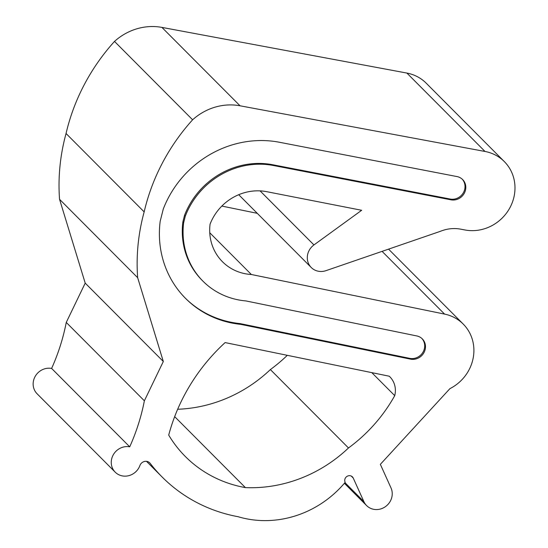 <?xml version="1.0" encoding="UTF-8"?>
<svg xmlns="http://www.w3.org/2000/svg" width="548" height="548" viewBox="0 0 548 548"><rect width="100%" height="100%" fill="white"/><g stroke="black" fill="none" stroke-linecap="round" stroke-linejoin="round"><path stroke-width="0.82" d="M462.245 179.175A12.241 11.412 -44.9 0 1 463.19 193.026A12.241 11.412 -44.9 0 1 450.175 199.04L272.637 164.729A76.884 71.678 135.1 0 0 272.164 164.64A76.884 71.678 135.1 0 0 184.525 215.364L185.306 216.145L183.662 222.639A76.884 71.678 135.1 0 0 202.938 281.151A76.884 71.678 135.1 0 0 245.894 300.927L416.795 335.945A12.241 11.412 -44.9 0 1 422.323 338.904A12.241 11.412 -44.9 0 1 423.768 352.96A12.241 11.412 -44.9 0 1 410.507 359.145L240.812 324.375A101.359 94.503 -44.9 0 1 185.594 298.427A101.359 94.503 -44.9 0 1 160.18 221.289L163.283 209.021A101.359 94.503 -44.9 0 1 278.836 142.151A101.359 94.503 -44.9 0 1 279.459 142.268L456.991 176.572A12.241 11.412 -44.9 0 1 462.642 179.559A12.241 11.412 -44.9 0 1 464.122 193.56A12.241 11.412 -44.9 0 1 450.956 199.821L273.418 165.51A76.884 71.678 135.1 0 0 272.945 165.421A76.884 71.678 135.1 0 0 185.306 216.145M146.926 461.409A6.117 5.706 135.1 0 0 139.904 465.553A15.303 14.262 -44.9 0 1 115.21 472.164A15.303 14.262 -44.9 0 1 113.333 454.71A15.303 14.262 -44.9 0 1 129.725 446.819A205.24 191.348 135.1 0 0 144.371 400.807L163.318 361.502L137.658 277.692A198.061 184.655 -44.9 0 1 144.165 211.884A198.061 184.655 -44.9 0 1 192.608 119.8A55.081 51.354 -44.9 0 1 240.024 105.785A55.081 51.354 -44.9 0 1 240.038 105.791L485.001 151.46A41.306 38.511 -44.9 0 1 504.311 161.571A41.306 38.511 -44.9 0 1 509.332 208.774A41.306 38.511 -44.9 0 1 464.957 229.968L460.752 229.174A36.723 34.236 135.1 0 0 460.615 229.146A36.723 34.236 135.1 0 0 440.311 231.345L325.998 270.65A15.303 14.262 -44.9 0 1 311.243 267.499A15.303 14.262 -44.9 0 1 313.949 244.942L361.666 210.281L266.739 191.684A49.341 46.005 135.1 0 0 266.321 191.608A49.341 46.005 135.1 0 0 210.076 224.159A49.341 46.005 135.1 0 0 222.44 261.711A49.341 46.005 135.1 0 0 251.347 274.5L444.579 314.093A41.312 38.518 -44.9 0 1 463.231 324.08A41.312 38.518 -44.9 0 1 449.915 388.642L380.353 464.341L391.005 487.925A15.303 14.262 -44.9 0 1 385.559 506.551A15.303 14.262 -44.9 0 1 366.612 505.578A15.303 14.262 -44.9 0 1 363.893 501.632L353.234 478.041A4.59 4.281 135.1 0 0 345.788 477.466A4.59 4.281 135.1 0 0 345.103 482.158L345.178 482.329A101.113 94.27 -44.9 0 1 238.072 516.709A161.811 150.858 -44.9 0 1 162.16 477.034A161.811 150.858 -44.9 0 1 150.234 463.423A6.117 5.706 135.1 0 0 149.782 462.909A6.117 5.706 135.1 0 0 146.926 461.409M115.21 472.164L37.1 393.779A15.303 14.262 -44.9 0 1 35.223 376.325A15.303 14.262 -44.9 0 1 51.622 368.434A205.24 191.348 135.1 0 0 66.26 322.416L85.207 283.117L59.554 199.308A198.061 184.655 -44.9 0 1 66.055 133.5A198.061 184.655 -44.9 0 1 114.505 41.415A55.081 51.354 -44.9 0 1 161.92 27.4A55.081 51.354 -44.9 0 1 161.927 27.4L406.89 73.069A41.306 38.511 -44.9 0 1 426.207 83.186L504.311 161.571M221.844 206.069L257.272 213.33M287.31 355.323A153.043 142.686 -44.9 0 1 270.376 369.578A137.637 128.328 -44.9 0 1 177.668 409.253M59.554 199.308L137.658 277.692M66.055 133.5L144.165 211.884M114.505 41.415L192.608 119.8M209.754 232.756L251.347 274.5M51.622 368.434L129.725 446.819M66.26 322.416L144.371 400.807M85.207 283.117L163.318 361.502M421.919 338.527A12.241 11.412 -44.9 0 1 422.837 352.433A12.241 11.412 -44.9 0 1 409.726 358.358L240.031 323.587L240.812 324.375M240.031 323.587A101.359 94.503 -44.9 0 1 185.203 298.037M184.525 215.364L182.881 221.858L183.662 222.639M182.881 221.858A76.884 71.678 135.1 0 0 202.15 280.364L202.938 281.151M389.238 376.209A21.42 19.968 -44.9 0 1 389.847 376.791A21.42 19.968 -44.9 0 1 394.731 395.649A153.043 142.686 -44.9 0 1 348.487 447.963A137.637 128.328 -44.9 0 1 245.388 487.604A126.314 117.765 -44.9 0 1 185.32 456.491A126.314 117.765 -44.9 0 1 168.702 435.085A183.655 171.223 -44.9 0 1 225.118 342.582L389.238 376.209M371.804 372.64L394.731 395.649M270.376 369.578L348.487 447.963M174.675 416.638L245.388 487.604M272.637 164.729L273.418 165.51M161.927 27.4L240.038 105.791M406.89 73.069L485.001 151.46M260.081 190.882L313.949 244.942M382.079 251.368L444.579 314.093M344.939 482.617L363.893 501.632M351.241 476.041L353.234 478.041M149.275 462.457L150.234 463.423M450.175 199.04L450.956 199.821M409.726 358.358L410.507 359.145M238.709 194.704L311.243 267.499M388.559 249.141L463.231 324.08M344.384 483.274L366.612 505.578M146.528 461.348L162.16 477.034"/></g></svg>

